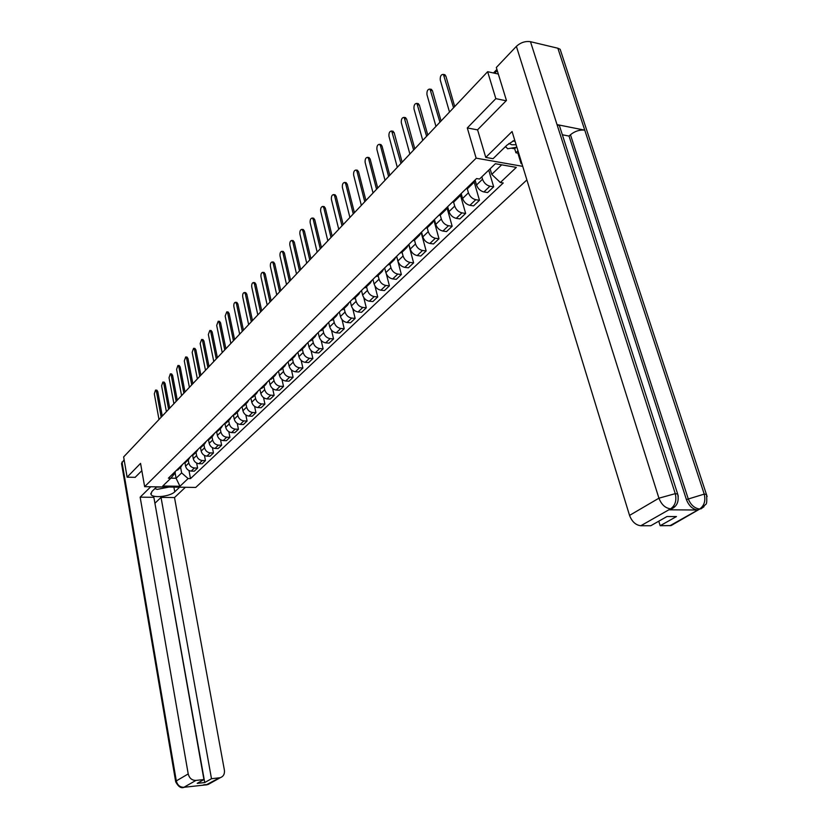 <?xml version="1.0" encoding="UTF-8"?>
<svg xmlns="http://www.w3.org/2000/svg" width="829" height="829" viewBox="0 0 829 829"><rect width="100%" height="100%" fill="white"/><g stroke="black" fill="none" stroke-linecap="round" stroke-linejoin="round"><path stroke-width="1.24" d="M506.146 100.775L495.835 98.641L487.639 71.698L123.645 456.924L127.106 477.183L140.557 463.37L144.64 486.664L195.727 487.442L526.892 179.934M495.835 98.641L467.297 127.946L476.136 158.152L144.64 486.664M498.322 74.04L487.639 71.698M127.106 477.183L135.293 477.338M184.95 462.862L185.572 466.167C186.401 469.1 188.287 470.748 191.198 471.1L194.318 471.173L197.603 468.053L194.473 467.981C191.54 467.618 189.665 465.971 188.815 463.028L188.214 459.846M176.08 470.696L178.525 469.255M196.649 463.069L197.603 468.053M182.432 464.53L180.929 466.934L179.313 467.556M192.649 455.318L193.292 458.706C194.141 461.66 196.038 463.318 198.97 463.691L202.11 463.763L205.457 460.592L202.307 460.509C199.364 460.136 197.457 458.468 196.608 455.504L195.996 452.302M183.769 463.235L186.214 461.794M204.462 455.453L205.457 460.592M190.183 456.997L188.67 459.411L187.053 460.033M200.494 447.619L201.167 451.09C202.027 454.074 203.944 455.753 206.898 456.126L210.058 456.219L213.467 452.986L210.297 452.893C207.333 452.51 205.416 450.821 204.545 447.836L203.913 444.603M191.592 455.618L194.059 454.178M212.421 447.681L213.467 452.986M198.079 449.318L196.577 451.732L194.95 452.365M208.493 439.764L209.188 443.339C210.069 446.344 211.996 448.033 214.97 448.427L218.151 448.53L221.623 445.235L218.431 445.121C215.447 444.727 213.519 443.028 212.638 440.012L211.996 436.759M199.571 447.867L202.048 446.427M220.535 439.753L221.623 445.235M206.141 441.484L204.628 443.919L202.991 444.541M216.649 431.754L217.374 435.432C218.265 438.458 220.213 440.168 223.208 440.572L226.41 440.686L229.944 437.329L226.731 437.204C223.737 436.8 221.789 435.07 220.887 432.044L220.234 428.769M207.706 439.961L210.193 438.51M228.804 431.671L229.944 437.329M214.348 433.494L212.835 435.94L211.198 436.562M224.96 423.567L225.716 427.37C226.628 430.417 228.586 432.147 231.602 432.572L234.825 432.697L238.431 429.267L235.208 429.132C232.182 428.707 230.213 426.966 229.301 423.909L228.628 420.614M216.006 431.888L218.504 430.448M237.239 423.412L238.431 429.267M222.732 425.35L221.219 427.805L219.561 428.427M233.426 415.215L234.234 419.142C235.156 422.22 237.135 423.971 240.161 424.407L243.405 424.541L247.083 421.039L243.84 420.904C240.793 420.458 238.814 418.697 237.882 415.619L237.198 412.293M224.472 423.66L226.98 422.22M245.83 414.987L247.083 421.039M231.281 417.039L229.757 419.515L228.099 420.127M242.068 406.676L242.918 410.749C243.85 413.847 245.85 415.619 248.897 416.075L252.161 416.22L255.923 412.655L252.648 412.5C249.591 412.044 247.581 410.262 246.638 407.153L245.944 403.806M233.104 415.267L235.623 413.816M254.596 406.376L255.923 412.655M239.995 408.562L238.483 411.049L236.814 411.661M250.886 397.982L251.767 402.189C252.731 405.319 254.741 407.112 257.819 407.567L261.094 407.733L264.928 404.096L261.643 403.92C258.555 403.454 256.534 401.65 255.57 398.521L254.866 395.143M241.923 406.697L244.451 405.246M263.539 397.588L264.928 404.096M248.897 399.91L247.384 402.407L245.705 403.018M259.912 389.205L260.814 393.454C261.788 396.604 263.819 398.417 266.907 398.894L270.213 399.081L274.13 395.36L270.814 395.174C267.715 394.687 265.674 392.863 264.7 389.703L263.964 386.304M250.918 397.951L253.456 396.511M272.668 388.604L274.13 395.36M257.985 391.081L256.462 393.588L254.783 394.2M269.124 380.262L270.047 384.542C271.031 387.713 273.083 389.547 276.202 390.044L279.518 390.231L283.518 386.438L280.181 386.241C277.062 385.734 275 383.889 274.005 380.708L273.259 377.278M260.099 389.029L262.648 387.578M281.974 379.413L283.518 386.438M267.259 382.065L265.736 384.583L264.047 385.195M278.523 371.112L279.466 375.433C280.471 378.635 282.544 380.49 285.673 380.998L289.02 381.205L293.103 377.33L289.746 377.112C286.606 376.594 284.523 374.729 283.518 371.516L282.751 368.066M269.477 379.91L272.036 378.459M291.476 370.024L293.103 377.33M276.731 372.863L275.207 375.392L273.508 375.993M288.119 361.786L289.093 366.128C290.109 369.361 292.202 371.237 295.362 371.765L298.72 371.993L302.896 368.035L299.518 367.796C296.357 367.268 294.254 365.371 293.228 362.138L292.44 358.656M279.052 370.594L281.632 369.154M301.165 360.418L302.896 368.035M286.399 363.454L284.886 365.993L283.176 366.594M297.932 352.252L298.917 356.636C299.963 359.89 302.067 361.786 305.248 362.335L308.637 362.574L312.896 358.532L309.497 358.283C306.315 357.724 304.191 355.817 303.145 352.553L302.347 349.04M288.844 361.081L291.425 359.641M311.062 350.584L312.896 358.532M296.285 353.848L294.761 356.397L293.041 356.998M307.953 342.512L308.958 346.926C310.025 350.211 312.15 352.138 315.352 352.698L318.761 352.957L323.113 348.822L319.693 348.563C316.481 347.983 314.346 346.056 313.279 342.76L312.46 339.216M298.844 351.361L301.435 349.921M321.165 340.501L323.113 348.822M306.378 344.035L304.865 346.595L303.134 347.185M318.191 332.553L319.227 337.009C320.305 340.325 322.46 342.263 325.683 342.854L329.103 343.133L333.548 338.906L330.118 338.626C326.885 338.025 324.73 336.066 323.631 332.75L322.802 329.175M309.062 341.434L311.663 339.994M331.486 330.18L333.548 338.906M316.699 334.004L315.186 336.574L313.455 337.165M328.657 322.388L329.714 326.875C330.812 330.211 332.989 332.18 336.232 332.792L339.683 333.082L344.222 328.771L340.771 328.46C337.517 327.849 335.33 325.87 334.222 322.512L333.372 318.916M319.507 331.268L322.118 329.838M342.025 319.6L344.222 328.771M327.258 323.745L325.745 326.325L324.004 326.906M339.351 311.984L340.439 316.512C341.569 319.88 343.755 321.87 347.019 322.502L350.491 322.813L355.144 318.398L351.662 318.077C348.387 317.445 346.18 315.434 345.051 312.056L344.17 308.429M330.191 320.885L332.812 319.455M352.771 308.72L355.144 318.398M338.045 313.248L336.533 315.839L334.781 316.419M350.294 301.341L351.413 305.911C352.553 309.31 354.771 311.331 358.055 311.973L361.548 312.315L366.304 307.797L362.801 307.445C359.506 306.792 357.278 304.761 356.128 301.352L355.226 297.694M341.123 310.264L343.755 308.834M363.755 297.538L366.304 307.797M349.082 302.523L347.579 305.124L345.817 305.694M361.485 290.461L362.625 295.062C363.796 298.492 366.035 300.544 369.34 301.207L372.853 301.569L377.723 296.948L374.2 296.585C370.884 295.901 368.636 293.839 367.454 290.399L366.532 286.72M352.294 299.393L354.936 297.974M374.957 285.995L377.723 296.948M360.377 291.539L358.874 294.15L357.102 294.72M372.936 279.332L374.107 283.974C375.299 287.435 377.558 289.508 380.894 290.191L384.428 290.575L389.402 285.85L385.858 285.456C382.521 284.761 380.252 282.668 379.05 279.197L378.107 275.477L375.454 276.896M363.744 288.274L366.387 286.855M386.355 273.974L389.402 285.85M371.941 280.306L370.439 282.927L368.656 283.497M384.656 267.943L385.858 272.617C387.07 276.109 389.361 278.212 392.708 278.927L396.272 279.332L401.36 274.492L397.796 274.078C394.438 273.352 392.138 271.238 390.915 267.736L389.941 263.985M396.625 256.316L401.36 274.492M383.765 268.803L382.273 271.435L380.49 271.995M396.656 256.275L397.889 260.99C399.132 264.513 401.433 266.648 404.811 267.384L408.396 267.808L413.609 262.855L410.013 262.42C406.635 261.663 404.314 259.529 403.07 255.995L402.075 252.213M387.444 265.239L390.107 263.829M408.738 244.524L413.609 262.855M395.879 257.031L394.386 259.664L392.604 260.223M408.946 244.337L410.21 249.094C411.474 252.638 413.806 254.804 417.205 255.57L420.8 256.016L426.147 250.949L422.531 250.482C419.132 249.705 416.79 247.529 415.505 243.964L414.49 240.151M399.723 253.301L402.397 251.892M421.153 232.462L426.147 250.949M408.293 244.969L406.801 247.612L405.008 248.161M421.526 232.099L422.821 236.897C424.116 240.483 426.469 242.669 429.899 243.467L433.515 243.944L438.987 238.742L435.36 238.255C431.93 237.446 429.557 235.249 428.261 231.654L427.204 227.799M412.303 241.063L414.987 239.674M433.961 220.462L438.987 238.742M421.008 232.607L419.526 235.26L417.723 235.799M434.427 219.561L435.753 224.4C437.07 228.027 439.453 230.244 442.893 231.063L446.541 231.571L452.157 226.244L448.499 225.726C445.038 224.887 442.655 222.659 441.318 219.022L440.24 215.146M425.204 228.535L427.888 227.146M447.111 208.214L452.157 226.244M434.033 219.944L432.562 222.607L430.748 223.136M447.639 206.722L449.007 211.602C450.354 215.25 452.758 217.499 456.23 218.348L459.898 218.887L465.639 213.426L461.96 212.877C458.489 212.017 456.074 209.747 454.706 206.089L453.587 202.11M438.417 215.685L441.111 214.307M460.52 195.447L465.639 213.426M447.391 206.96L445.929 209.633L444.106 210.151M461.183 193.551L462.592 198.473C463.971 202.162 466.395 204.442 469.888 205.323L473.577 205.882L479.473 200.286L475.773 199.706C472.271 198.815 469.825 196.514 468.437 192.815L467.255 188.711M451.971 202.504L454.675 201.136M474.24 182.235L479.473 200.286M461.09 193.644L459.629 196.318L457.815 196.825M475.121 180.204L476.52 185.012C477.929 188.732 480.385 191.043 483.898 191.955L487.618 192.556L493.659 186.815L489.939 186.204C486.416 185.271 483.949 182.94 482.519 179.209L481.825 176.836M465.877 188.991L468.582 187.634M488.737 170.142L493.659 186.815M475.141 179.976L473.691 182.67L471.867 183.168M175.116 472.965L176.09 478.26L181.644 472.913L180.587 467.255M175.064 471.68L175.271 472.779L170.815 478.24L162.785 486.012L179.966 486.281L176.09 478.26L170.878 478.157M181.644 472.913L188.1 478.561L190.504 478.613L503.234 182.981L500.364 182.504L516.312 167.385L495.359 163.727L479.545 179.043L476.602 178.556L168.38 478.188L170.815 478.24M188.1 478.561L179.966 486.281M522.726 166.349L476.136 158.152M477.618 129.894L467.297 127.946M490.105 168.815L491.752 174.38L501.68 164.826M188.981 470.54L190.504 478.613M500.364 182.504L491.752 174.38M161.168 417.215L156.453 391.506L155.541 390.086L156.868 390.158L157.79 391.578L162.277 416.034M155.541 390.086L154.318 393.848L159.002 419.505M164.142 382.117L165.116 383.547L169.707 408.179M168.598 409.35L163.779 383.464L162.857 382.045L161.603 385.858L166.391 411.692M171.603 373.931L172.598 375.361L177.282 400.169M176.162 401.35L171.251 375.278L170.318 373.848L169.033 377.703L173.914 403.723M156.681 486.851L151.904 491.504L150.992 494.385C152.567 498.478 170.277 496.54 174.753 491.815L179.624 487.203M150.743 486.758L140.153 497.172L153.862 497.317L203.934 779.55L195.945 780.421L183.924 787.291L206.918 784.773M203.934 779.55L197.209 783.364L204.732 782.535L154.878 503.048M155.137 503.048L161.033 497.4L174.504 497.545L224.39 770.11C224.835 773.954 223.457 776.483 220.265 777.695L211.488 778.721L161.033 497.4M185.406 487.286L174.504 497.545M140.153 497.172L188.214 773.934C189.364 778.255 191.945 780.41 195.945 780.421M175.644 781.509L121.542 463.546L124.132 459.743M204.732 782.535L211.488 778.721M135.137 477.338L141.842 470.685M186.007 786.752L184.193 787.27M183.126 787.529L183.955 787.332M206.048 784.97L219.374 777.861M514.685 140.06L506.778 145.303L493.048 158.702L485.753 157.406L512.073 131.531L629.543 515.4L658.931 498.188L516.374 46.362L496.312 67.501L506.446 100.475L477.577 129.78L485.753 157.406M521.731 163.085L521.109 163.676L521.959 163.821M511.234 148.153L514.705 148.785L515.918 152.774L517.887 153.137L521.109 163.676M505.037 147.013L506.25 147.23M673.583 524.177L671.024 525.607L660.185 525.721L658.765 521.203M516.374 46.362C520.612 42.517 525.317 40.963 530.477 41.699L557.036 124.619L559.409 125.604L560.549 129.148M672.816 508.218L669.003 509.804L697.666 510.011C692.671 509.348 688.92 505.866 686.402 499.576L569.036 136.08L570.466 134.744C574.891 131.148 579.647 129.625 584.756 130.153L557.865 48.227L530.477 41.699M557.865 48.227L560.145 49.274L561.337 52.901M686.402 499.576L704.225 494.115L584.756 130.153L557.036 124.619L675.262 493.649C676.806 500.322 675.314 505.327 670.816 508.695L640.817 525.752C635.719 525.12 631.967 521.679 629.543 515.4M660.185 525.721L676.443 516.56L667.003 516.519L650.786 525.731L640.817 525.752M569.036 136.08L562.363 134.775M518.508 152.536L517.887 153.137M515.918 152.774L517.97 150.805M514.705 148.785L516.26 147.282M570.466 134.744L688.153 498.581C690.547 504.695 694.308 508.177 699.427 509.027L697.666 510.011M703.966 506.737L700.837 508.933L705.78 504.364C706.754 504.198 707.013 500.892 706.536 494.447L704.225 494.115C705.769 500.685 704.308 505.617 699.821 508.913L699.427 509.027M156.412 487.11L163.624 486.955M169.116 487.037L157.116 489.4L154.899 488.592M508.892 143.49L511.783 144.743L516.125 144.764M512.664 141.065L515.078 141.334M516.861 147.179L507.638 148.774L505.576 146.484M179.209 365.589L180.204 367.019L184.991 392.003M183.872 393.184L178.857 366.926L177.914 365.496L176.598 369.402L181.582 395.609M186.95 357.081L187.965 358.511L192.856 383.682M191.727 384.874L186.608 358.418L185.665 356.988L184.307 360.947L189.395 387.34M194.846 348.408L195.882 349.848L200.877 375.195M199.748 376.387L194.514 349.745L193.561 348.315L192.162 352.315L197.364 378.905M202.898 339.569L203.955 341.009L209.043 366.542M207.913 367.734L202.566 340.895L201.613 339.465L200.172 343.527L205.488 370.304M211.105 330.553L212.172 331.994L217.385 357.713M216.255 358.916L210.784 331.88L209.83 330.45L208.348 334.553L213.778 361.537M219.488 321.362L220.566 322.802L225.892 348.708M224.752 349.921L219.167 322.678L218.203 321.248L216.68 325.414L222.234 352.594M228.027 311.973L229.125 313.424L234.576 339.527M233.436 340.74L227.726 313.289L226.752 311.859L225.177 316.077L230.856 343.465M236.742 302.409L237.861 303.849L243.425 330.149M242.286 331.362L236.452 303.715L235.477 302.284C234.182 302.606 233.643 304.036 233.861 306.564L239.654 334.149M245.643 292.637L246.783 294.088L252.472 320.585M251.322 321.797L245.353 293.943L244.379 292.513C243.052 292.824 242.493 294.274 242.71 296.844L248.638 324.636M254.721 282.668L255.881 284.109L261.705 310.813M260.555 312.025L254.451 283.964L253.467 282.534C252.099 282.844 251.529 284.306 251.747 286.927L257.809 314.927M263.995 272.482L265.176 273.933L271.135 300.834M269.985 302.057L263.736 273.777L262.752 272.347C261.342 272.648 260.752 274.13 260.969 276.803L267.176 305.02M273.466 262.088L274.668 263.539L280.762 290.647M279.611 291.87L273.207 263.373L272.233 261.943C270.782 262.233 270.171 263.746 270.399 266.461L276.751 294.896M283.145 251.467L284.357 252.918L290.596 280.233M289.445 281.456L282.896 252.741L281.912 251.322C280.43 251.601 279.798 253.125 280.015 255.902L286.523 284.554M293.02 240.617L294.264 242.058L300.658 269.591M299.497 270.814L292.792 241.881L291.808 240.462C290.274 240.731 289.622 242.286 289.849 245.104L296.513 273.974M303.124 229.519L304.388 230.97L310.927 258.721M309.766 259.943L302.906 230.783L301.932 229.364C300.347 229.633 299.673 231.198 299.901 234.079L306.72 263.176M313.445 218.182L314.74 219.633L321.434 247.602M320.274 248.824L313.248 219.436L312.274 218.027C310.637 218.276 309.942 219.872 310.17 222.804L317.155 252.13M324.004 206.597L325.32 208.048L332.18 236.224M331.02 237.457L323.818 207.83L322.844 206.431C321.165 206.67 320.44 208.286 320.678 211.281L327.828 240.835M334.802 194.742L336.139 196.193L343.175 224.597M342.004 225.83L334.626 195.965L333.662 194.577C331.932 194.794 331.175 196.432 331.413 199.499L338.74 229.281M345.838 182.618L347.206 184.069L354.418 212.69M353.258 213.923L345.683 183.831L344.729 182.442C342.937 182.649 342.159 184.307 342.398 187.437L349.911 217.467M357.144 170.214L358.532 171.655L365.931 200.514M364.76 201.748L356.998 171.406L356.055 170.038C354.211 170.214 353.403 171.904 353.641 175.106L361.34 205.364M368.698 157.51L370.128 158.961L377.713 188.038M376.542 189.281L368.584 158.702L367.651 157.334C365.744 157.489 364.905 159.209 365.143 162.474L373.04 192.981M380.542 144.515L381.993 145.956L389.775 175.271M388.604 176.504L380.449 145.686L379.516 144.329C377.547 144.464 376.677 146.205 376.915 149.552L385.019 180.307M392.666 131.2L394.148 132.64L402.127 162.194M400.967 163.427L391.682 131.023C389.64 131.127 388.739 132.889 388.977 136.319L397.288 167.313M405.08 117.563L406.604 118.993L414.79 148.795M413.63 150.028L404.137 117.386C402.034 117.459 401.101 119.252 401.329 122.765L409.868 154.007M417.806 103.594L419.36 105.024L427.774 135.054M426.603 136.288L416.904 103.407C414.728 103.449 413.754 105.273 413.982 108.868L422.749 140.381M430.852 89.263L432.437 90.693L441.08 120.982M439.919 122.205L429.992 89.097C427.743 89.097 426.728 90.941 426.956 94.63L435.961 126.402M444.22 74.579L445.847 76.009L454.717 106.537M453.567 107.77L443.411 74.413C441.09 74.372 440.033 76.247 440.261 80.04L449.505 112.06M482.519 179.209L476.52 185.012M468.437 192.815L462.592 198.473M454.706 206.089L449.007 211.602M441.318 219.022L435.753 224.4M428.261 231.654L422.821 236.897M415.505 243.964L410.21 249.094M403.07 255.995L397.889 260.99M390.915 267.736L385.858 272.617M379.05 279.197L374.107 283.974M367.454 290.399L362.625 295.062M356.128 301.352L351.413 305.911M345.051 312.056L340.439 316.512M334.222 322.512L329.714 326.875M323.631 332.75L319.227 337.009M313.279 342.76L308.958 346.926M303.145 352.553L298.917 356.636M293.228 362.138L289.093 366.128M283.518 371.516L279.466 375.433M274.005 380.708L270.047 384.542M264.7 389.703L260.814 393.454M255.57 398.521L251.767 402.189M246.638 407.153L242.918 410.749M237.882 415.619L234.234 419.142M229.301 423.909L225.716 427.37M220.887 432.044L217.374 435.432M212.638 440.012L209.188 443.339M204.545 447.836L201.167 451.09M196.608 455.504L193.292 458.706M188.815 463.028L185.572 466.167M475.773 199.706L469.888 205.323M461.96 212.877L456.23 218.348M448.499 225.726L442.893 231.063M435.36 238.255L429.899 243.467M422.531 250.482L417.205 255.57M410.013 262.42L404.811 267.384M397.796 274.078L392.708 278.927M385.858 285.456L380.894 290.191M374.2 296.585L369.34 301.207M362.801 307.445L358.055 311.973M351.662 318.077L347.019 322.502M340.771 328.46L336.232 332.792M330.118 338.626L325.683 342.854M319.693 348.563L315.352 352.698M309.497 358.283L305.248 362.335M299.518 367.796L295.362 371.765M289.746 377.112L285.673 380.998M280.181 386.241L276.202 390.044M270.814 395.174L266.907 398.894M261.643 403.92L257.819 407.567M252.648 412.5L248.897 416.075M243.84 420.904L240.161 424.407M235.208 429.132L231.602 432.572M226.731 437.204L223.208 440.572M218.431 445.121L214.97 448.427M210.297 452.893L206.898 456.126M202.307 460.509L198.97 463.691M194.473 467.981L191.198 471.1M489.939 186.204L483.898 191.955M497.245 70.548L494.685 73.242M156.453 391.506L157.79 391.578M163.779 383.464L165.116 383.547M171.251 375.278L172.598 375.361M121.987 462.002L176.308 780.918L188.214 773.934M173.893 487.11L174.753 491.815M185.634 786.794L183.696 787.457C180.867 788.41 178.204 786.514 175.686 781.788L176.308 780.918C177.427 785.167 179.966 787.301 183.924 787.291M210.255 783.291L207.146 784.711M204.991 784.638L206.887 784.742M669.003 509.804L670.806 508.695M669.946 525.71L699.8 508.923M670.423 508.799C665.272 508.125 661.438 504.581 658.931 498.188L675.262 493.649L677.666 494.022L678.267 496.239M560.145 49.274L707.127 496.55M671.024 525.607L699.759 509.037M675.252 506.281L670.754 508.809M178.857 366.926L180.204 367.019M186.608 358.418L187.965 358.511M194.514 349.745L195.882 349.848M202.566 340.895L203.955 341.009M210.784 331.88L212.172 331.994M219.167 322.678L220.566 322.802M227.726 313.289L229.125 313.424M236.452 303.715L237.861 303.849M245.353 293.943L246.783 294.088M254.451 283.964L255.881 284.109M263.736 273.777L265.176 273.933M273.207 263.373L274.668 263.539M282.896 252.741L284.357 252.918M292.792 241.881L294.264 242.058M302.906 230.783L304.388 230.97M313.248 219.436L314.74 219.633M323.818 207.83L325.32 208.048M334.626 195.965L336.139 196.193M345.683 183.831L347.206 184.069M356.998 171.406L358.532 171.655M368.584 158.702L370.128 158.961M380.449 145.686L381.993 145.956M392.594 132.35L394.148 132.64M405.029 118.702L406.604 118.993M417.775 104.713L419.36 105.024M430.842 90.371L432.437 90.693M444.24 75.667L445.847 76.009M473.691 182.67L467.701 188.484M459.629 196.318L453.795 201.996M445.929 209.633L440.23 215.157M432.562 222.607L427.008 227.996M419.526 235.26L414.106 240.524M406.801 247.612L401.516 252.752M394.386 259.664L389.226 264.679M382.273 271.435L377.226 276.326M370.439 282.927L365.506 287.704M358.874 294.15L354.066 298.823M347.579 305.124L342.874 309.683M336.533 315.839L331.942 320.305M325.745 326.325L321.248 330.688M315.186 336.574L310.792 340.833M304.865 346.595L300.564 350.771M294.761 356.397L290.554 360.48M284.886 365.993L280.762 369.993M275.207 375.392L271.176 379.299M265.736 384.583L261.788 388.418M256.462 393.588L252.596 397.34M247.384 402.407L243.591 406.086M238.483 411.049L234.773 414.645M229.757 419.515L226.13 423.039M221.219 427.805L217.654 431.267M212.835 435.94L209.343 439.339M204.628 443.919L201.198 447.245M196.577 451.732L193.209 454.997M188.67 459.411L185.375 462.603M180.929 466.934L177.686 470.074M493.493 72.983L496.903 69.408M162.857 382.045L164.194 382.117M170.318 373.848L171.665 373.931M150.805 493.359L150.992 494.385M203.727 784.773L208.017 784.535L220.265 777.695M670.174 509.7L671.915 508.695C677.241 506.001 679.158 501.11 677.666 494.022L559.409 125.604M177.914 365.496L179.271 365.589M185.665 356.988L187.022 357.081M193.561 348.315L194.929 348.418M201.613 339.465L202.991 339.579M209.83 330.45L211.219 330.564M218.203 321.248L219.602 321.372M226.752 311.859L228.162 311.994M235.477 302.284L236.887 302.419M244.379 292.513L245.798 292.658M253.467 282.534L254.907 282.689M262.752 272.347L264.192 272.503M272.233 261.943L273.684 262.109M281.912 251.322L283.383 251.498M291.808 240.462L293.279 240.648M301.932 229.364L303.414 229.56M312.274 218.027L313.756 218.234M322.844 206.431L324.346 206.649M333.662 194.577L335.175 194.794M344.729 182.442L346.253 182.681M356.055 170.038L357.579 170.287M367.651 157.334L369.185 157.593M379.516 144.329L381.071 144.609M391.682 131.023L393.236 131.303M404.137 117.386L405.702 117.677M416.904 103.407L418.479 103.718M429.992 89.097L431.577 89.418M443.411 74.413L445.007 74.755"/></g></svg>

